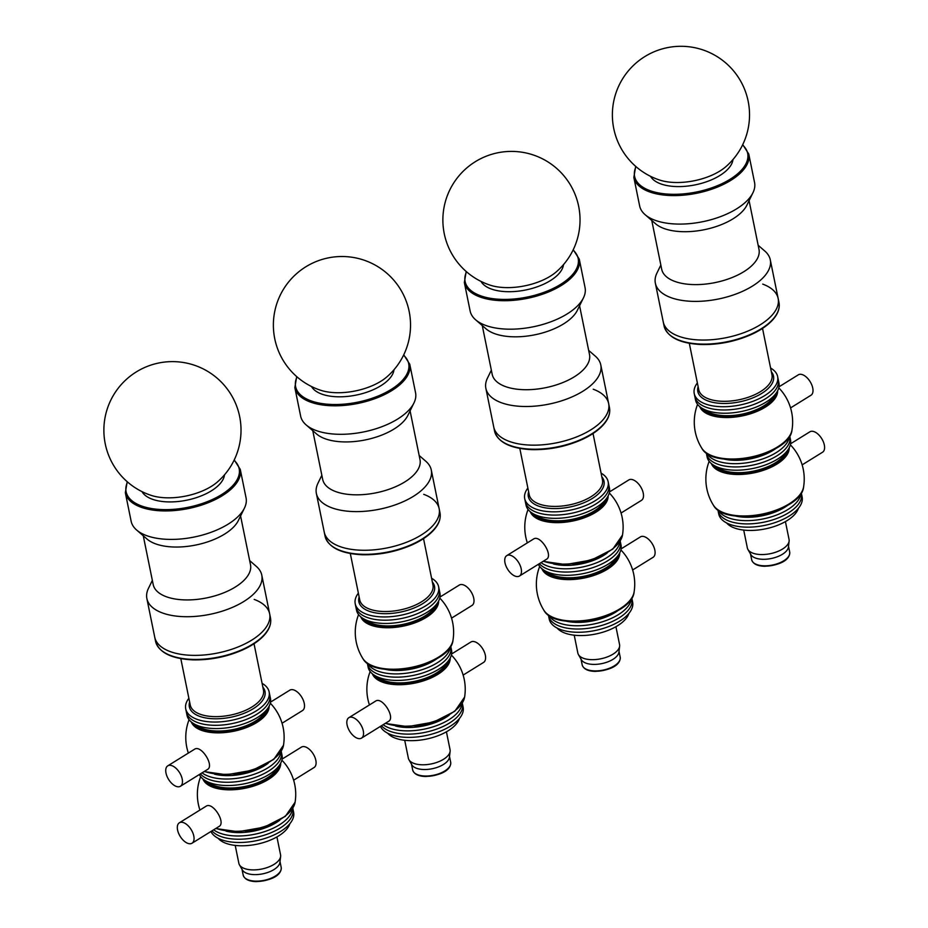 <?xml version="1.0" encoding="UTF-8"?>
<svg xmlns="http://www.w3.org/2000/svg" width="928" height="928" viewBox="0 0 928 928"><rect width="100%" height="100%" fill="white"/><g stroke="black" fill="none" stroke-linecap="round" stroke-linejoin="round"><path stroke-width="1.39" d="M527.87 488.035A42.56 20.37 -11.5 0 0 524.714 498.638L525.376 501.886A42.56 20.37 -11.5 0 0 571.149 513.358A42.56 20.37 -11.5 0 0 608.791 484.915L609.452 488.174A42.56 20.37 -11.5 0 1 571.81 516.618A42.56 20.37 -11.5 0 1 526.048 505.145L525.387 501.897A42.56 20.37 -11.5 0 0 571.149 513.358A42.56 20.37 -11.5 0 0 608.791 484.915L608.13 481.667A42.56 20.37 -11.5 0 0 601.089 473.141M524.714 498.638A42.56 20.37 -11.5 0 0 570.488 510.11A42.56 20.37 -11.5 0 0 608.13 481.667M494.554 431.044C497.942 442.331 510.272 448.526 531.547 449.639C548.877 450.022 565.558 446.728 581.566 439.744C590.347 435.766 597.272 431.149 602.353 425.906C608.188 419.781 610.566 413.691 609.476 407.659A58.638 28.06 -11.5 0 1 557.612 446.844A58.638 28.06 -11.5 0 1 494.554 431.044L493.731 426.973A58.638 28.06 -11.5 0 0 556.788 442.784A58.638 28.06 -11.5 0 0 608.652 403.587A58.638 28.06 -11.5 0 0 593.224 389.215M355.876 607.005L356.538 610.253A42.56 20.37 -11.5 0 0 402.311 621.725A42.56 20.37 -11.5 0 0 439.953 593.282L439.292 590.034A42.56 20.37 -11.5 0 1 401.65 618.466A42.56 20.37 -11.5 0 1 355.876 606.993A42.56 20.37 -11.5 0 0 401.65 618.466A42.56 20.37 -11.5 0 0 439.292 590.034L438.631 586.774A42.56 20.37 -11.5 0 0 431.59 578.248M358.37 593.143A42.56 20.37 -11.5 0 0 355.215 603.745A42.56 20.37 -11.5 0 0 400.989 615.218A42.56 20.37 -11.5 0 0 438.631 586.774M325.055 536.152C328.442 547.439 340.773 553.633 362.048 554.747C379.378 555.13 396.059 551.835 412.067 544.852C420.848 540.873 427.773 536.268 432.854 531.025C438.689 524.888 441.067 518.81 439.976 512.766A58.638 28.06 -11.5 0 1 388.113 551.951A58.638 28.06 -11.5 0 1 325.055 536.152L324.232 532.08A58.638 28.06 -11.5 0 0 387.289 547.891A58.638 28.06 -11.5 0 0 439.153 508.695A58.638 28.06 -11.5 0 0 423.725 494.322M778.29 379.819L778.952 383.067A42.56 20.37 -11.5 0 1 741.31 411.51A42.56 20.37 -11.5 0 1 695.548 400.038L694.886 396.79A42.56 20.37 -11.5 0 0 740.648 408.25A42.56 20.37 -11.5 0 0 778.29 379.807L777.629 376.559A42.56 20.37 -11.5 0 0 770.588 368.033M697.369 382.928A42.56 20.37 -11.5 0 0 694.225 393.53A42.56 20.37 -11.5 0 0 739.987 405.002A42.56 20.37 -11.5 0 0 777.629 376.559M664.065 325.937C667.441 337.224 679.772 343.418 701.046 344.52C718.388 344.914 735.057 341.62 751.065 334.637C759.846 330.658 766.783 326.041 771.852 320.798C777.687 314.673 780.065 308.583 778.986 302.551A58.638 28.06 -11.5 0 1 727.111 341.736A58.638 28.06 -11.5 0 1 664.065 325.937L663.23 321.865A58.638 28.06 -11.5 0 0 726.288 337.664A58.638 28.06 -11.5 0 0 778.151 298.48A58.638 28.06 -11.5 0 0 762.723 284.107M188.871 698.25A42.56 20.37 -11.5 0 0 185.716 708.853L186.377 712.112A42.56 20.37 -11.5 0 0 232.151 723.585A42.56 20.37 -11.5 0 0 269.793 695.142L270.454 698.39A42.56 20.37 -11.5 0 1 232.812 726.833A42.56 20.37 -11.5 0 1 187.038 715.36L186.377 712.112A42.56 20.37 -11.5 0 0 232.151 723.585A42.56 20.37 -11.5 0 0 269.793 695.142L269.132 691.882A42.56 20.37 -11.5 0 0 262.09 683.356M185.716 708.853A42.56 20.37 -11.5 0 0 231.478 720.325A42.56 20.37 -11.5 0 0 269.132 691.882M155.556 641.26C158.943 652.546 171.274 658.741 192.548 659.854C209.879 660.249 226.56 656.943 242.568 649.96C251.349 645.981 258.274 641.376 263.355 636.132C269.19 629.996 271.568 623.918 270.477 617.874A58.638 28.06 -11.5 0 1 218.614 657.07A58.638 28.06 -11.5 0 1 155.556 641.26L154.732 637.188A58.638 28.06 -11.5 0 0 217.79 652.999A58.638 28.06 -11.5 0 0 269.654 613.814A58.638 28.06 -11.5 0 0 254.226 599.43M311.518 386.524A42.56 20.37 -11.5 0 0 356.201 395.084A42.56 20.37 -11.5 0 0 393.982 369.75M321.842 475.287L317.968 483.221A58.638 28.06 -11.5 0 0 316.367 493.429L324.232 532.08A58.638 28.06 -11.5 0 0 387.289 547.891A58.638 28.06 -11.5 0 0 439.153 508.695L431.288 470.044A58.638 28.06 -11.5 0 0 425.824 461.274L419.154 455.486M316.367 493.429A58.638 28.06 -11.5 0 0 379.424 509.228A58.638 28.06 -11.5 0 0 431.288 470.044M312.771 430.673L322.689 479.428A49.648 23.757 -11.5 0 0 376.084 492.814A49.648 23.757 -11.5 0 0 420.001 459.627L410.083 410.884M296.693 376.594L294.849 387.637L300.637 416.115A58.638 28.06 -11.5 0 0 306.101 424.885L316.552 433.956A49.648 23.757 -11.5 0 0 365.319 439.918A49.648 23.757 -11.5 0 0 407.879 415.384L413.958 402.949A58.638 28.06 -11.5 0 0 415.558 392.741L409.758 364.252L403.75 354.809M306.101 424.885A58.638 28.06 -11.5 0 0 363.695 431.926A58.638 28.06 -11.5 0 0 413.958 402.949M481.017 281.416A42.56 20.37 -11.5 0 0 530.561 288.852A42.56 20.37 -11.5 0 0 563.482 264.642M491.341 370.179L487.467 378.114A58.638 28.06 -11.5 0 0 485.866 388.322L493.731 426.973A58.638 28.06 -11.5 0 0 563.482 441.218A58.638 28.06 -11.5 0 0 608.652 403.587L600.787 364.936A58.638 28.06 -11.5 0 0 595.324 356.166L588.654 350.378M485.866 388.322A58.638 28.06 -11.5 0 0 555.617 402.566A58.638 28.06 -11.5 0 0 600.787 364.936M482.27 325.566L492.188 374.32A49.648 23.757 -11.5 0 0 551.255 386.384A49.648 23.757 -11.5 0 0 589.5 354.519L579.582 305.776M466.192 271.486L464.348 282.53L470.136 311.008A58.638 28.06 -11.5 0 0 475.6 319.777L486.052 328.848A49.648 23.757 -11.5 0 0 540.49 333.488A49.648 23.757 -11.5 0 0 577.378 310.265L583.457 297.842A58.638 28.06 -11.5 0 0 585.058 287.622L579.269 259.144L573.249 249.702M475.6 319.777A58.638 28.06 -11.5 0 0 539.887 325.252A58.638 28.06 -11.5 0 0 583.457 297.842M142.019 491.631A42.56 20.37 -11.5 0 0 196.469 497.617A42.56 20.37 -11.5 0 0 224.483 474.858M152.343 580.394L148.468 588.329A58.638 28.06 -11.5 0 0 146.868 598.537L154.732 637.188A58.638 28.06 -11.5 0 0 231.258 649.438A58.638 28.06 -11.5 0 0 269.654 613.814L261.789 575.151A58.638 28.06 -11.5 0 0 256.325 566.382L249.655 560.593M146.868 598.537A58.638 28.06 -11.5 0 0 223.393 610.786A58.638 28.06 -11.5 0 0 261.789 575.151M143.272 535.792L153.19 584.536A49.648 23.757 -11.5 0 0 217.987 594.906A49.648 23.757 -11.5 0 0 250.502 564.734L240.584 515.991M127.194 481.702L125.338 492.745L131.138 521.223A58.638 28.06 -11.5 0 0 136.602 530.004L147.053 539.075A49.648 23.757 -11.5 0 0 207.222 542.01A49.648 23.757 -11.5 0 0 238.38 520.492L244.458 508.057A58.638 28.06 -11.5 0 0 246.059 497.849L240.259 469.359L234.25 459.917M136.602 530.004A58.638 28.06 -11.5 0 0 207.663 533.472A58.638 28.06 -11.5 0 0 244.458 508.057M650.528 176.308A42.56 20.37 -11.5 0 0 695.2 184.869A42.56 20.37 -11.5 0 0 732.981 159.535M660.84 265.06L656.966 272.994A58.638 28.06 -11.5 0 0 655.365 283.214L663.23 321.865A58.638 28.06 -11.5 0 0 726.288 337.664A58.638 28.06 -11.5 0 0 778.151 298.48L770.286 259.828A58.638 28.06 -11.5 0 0 764.823 251.059L758.153 245.27M655.365 283.214A58.638 28.06 -11.5 0 0 718.423 299.013A58.638 28.06 -11.5 0 0 770.286 259.828M651.769 220.458L661.687 269.213A49.648 23.757 -11.5 0 0 715.082 282.599A49.648 23.757 -11.5 0 0 759 249.412L749.082 200.657M635.692 166.367L633.847 177.422L639.636 205.9A58.638 28.06 -11.5 0 0 645.099 214.67L655.551 223.741A49.648 23.757 -11.5 0 0 704.317 229.703A49.648 23.757 -11.5 0 0 746.889 205.158L752.956 192.722A58.638 28.06 -11.5 0 0 754.557 182.514L748.768 154.036L742.748 144.594M645.099 214.67A58.638 28.06 -11.5 0 0 702.693 221.711A58.638 28.06 -11.5 0 0 752.956 192.722M717.889 509.855L718.063 510.713A42.56 20.37 -11.5 0 0 763.825 522.186A42.56 20.37 -11.5 0 0 801.467 493.742L802.128 496.99A42.56 20.37 -11.5 0 1 764.486 525.434A42.56 20.37 -11.5 0 1 718.724 513.961L718.063 510.713A42.56 20.37 -11.5 0 0 718.063 510.713A42.56 20.37 -11.5 0 0 763.825 522.186A42.56 20.37 -11.5 0 0 801.467 493.742L801.293 492.884M743.722 530.085L747.353 547.972A21.274 10.185 -11.5 0 0 747.933 549.469L750.891 554.654A19.384 9.28 -11.5 0 0 771.214 558.517A19.384 9.28 -11.5 0 0 788.429 547.021L789.125 541.094A21.274 10.185 -11.5 0 0 789.067 539.481L785.424 521.606M747.933 549.469A21.274 10.185 -11.5 0 0 770.24 553.703A21.274 10.185 -11.5 0 0 789.125 541.094M726.636 522.963A37.828 18.108 -11.5 0 0 765.194 528.914A37.828 18.108 -11.5 0 0 798.37 508.37M210.946 831.488A42.56 20.37 -11.5 0 0 258.332 840.258A42.56 20.37 -11.5 0 0 293.631 812.325L292.97 809.065A42.56 20.37 -11.5 0 1 260.652 836.256A42.56 20.37 -11.5 0 1 211.978 830.85A42.56 20.37 -11.5 0 0 260.652 836.256A42.56 20.37 -11.5 0 0 292.97 809.065L292.796 808.218M235.213 845.408L238.856 863.295A21.274 10.185 -11.5 0 0 239.424 864.803L242.394 869.988A19.384 9.28 -11.5 0 0 262.717 873.84A19.384 9.28 -11.5 0 0 279.92 862.344L280.627 856.416A21.274 10.185 -11.5 0 0 280.558 854.816L276.927 836.928M239.424 864.803A21.274 10.185 -11.5 0 0 261.742 869.037A21.274 10.185 -11.5 0 0 280.627 856.416M218.138 838.286A37.828 18.108 -11.5 0 0 256.696 844.248A37.828 18.108 -11.5 0 0 289.861 823.693M380.445 726.38A42.56 20.37 -11.5 0 0 427.831 735.15A42.56 20.37 -11.5 0 0 463.13 707.217L462.469 703.958A42.56 20.37 -11.5 0 1 430.151 731.148A42.56 20.37 -11.5 0 1 381.478 725.742A42.56 20.37 -11.5 0 0 430.151 731.148A42.56 20.37 -11.5 0 0 462.469 703.958L462.295 703.111M404.712 740.3L408.355 758.188A21.274 10.185 -11.5 0 0 408.923 759.696L411.893 764.881A19.384 9.28 -11.5 0 0 432.216 768.732A19.384 9.28 -11.5 0 0 449.419 757.236L450.126 751.309A21.274 10.185 -11.5 0 0 450.057 749.708L446.426 731.821M408.923 759.696A21.274 10.185 -11.5 0 0 431.242 763.93A21.274 10.185 -11.5 0 0 450.126 751.309M387.637 733.178A37.828 18.108 -11.5 0 0 426.196 739.129A37.828 18.108 -11.5 0 0 459.36 718.585M548.39 614.974L548.564 615.821A42.56 20.37 -11.5 0 0 594.326 627.293A42.56 20.37 -11.5 0 0 631.968 598.85L632.629 602.11A42.56 20.37 -11.5 0 1 594.987 630.541A42.56 20.37 -11.5 0 1 549.225 619.069L548.564 615.821A42.56 20.37 -11.5 0 0 594.326 627.293A42.56 20.37 -11.5 0 0 631.968 598.85L631.794 598.003M574.223 635.193L577.854 653.08A21.274 10.185 -11.5 0 0 578.422 654.576L581.392 659.762A19.384 9.28 -11.5 0 0 601.715 663.624A19.384 9.28 -11.5 0 0 618.918 652.129L619.626 646.201A21.274 10.185 -11.5 0 0 619.568 644.589L615.925 626.713M578.422 654.576A21.274 10.185 -11.5 0 0 600.741 658.81A21.274 10.185 -11.5 0 0 619.626 646.201M557.136 628.07A37.828 18.108 -11.5 0 0 595.695 634.021A37.828 18.108 -11.5 0 0 628.859 613.478M802.14 464.87L822.568 452.214A12.006 6.45 -121.8 0 0 823.345 441.798A12.006 6.45 -121.8 0 0 814.134 431.671A12.006 6.45 -121.8 0 0 809.9 431.798L790.586 443.77M718.411 510.226A42.56 20.37 -11.5 0 0 763.164 518.926A42.56 20.37 -11.5 0 0 800.957 493.429M709.166 461.332A49.184 49.184 0 0 0 713.412 505.215L713.423 505.215A46.76 22.376 -11.5 0 0 762.178 514.077A46.76 22.376 -11.5 0 0 803.602 486.875L803.602 486.875A49.184 49.184 0 0 0 790.366 444.814M711.393 463.617A39.834 19.059 -11.5 0 0 753.803 472.886A39.834 19.059 -11.5 0 0 789.206 447.783M706.301 452.899L706.475 453.746A42.56 20.37 -11.5 0 0 752.237 465.218A42.56 20.37 -11.5 0 0 789.879 436.775A42.56 20.37 -11.5 0 1 752.237 465.218A42.56 20.37 -11.5 0 1 706.475 453.746L707.136 457.005A42.56 20.37 -11.5 0 0 752.898 468.478A42.56 20.37 -11.5 0 0 790.54 440.034L789.705 435.928M515.202 576.16A12.006 6.45 -121.8 0 0 519.436 576.033A12.006 6.45 -121.8 0 0 520.214 565.616A12.006 6.45 -121.8 0 0 511.003 555.489A12.006 6.45 -121.8 0 0 506.769 555.617A12.006 6.45 -121.8 0 0 505.992 566.045A12.006 6.45 -121.8 0 0 515.202 576.16M506.769 555.617L533.472 539.064C540.096 534.134 553.726 555.698 546.406 559.306L519.436 576.033M621.052 513.022L641.468 500.354A12.006 6.45 -121.8 0 0 642.257 489.938A12.006 6.45 -121.8 0 0 633.035 479.811A12.006 6.45 -121.8 0 0 628.813 479.938L609.499 491.921M538.356 564.305A42.56 20.37 -11.5 0 0 585.742 573.075A42.56 20.37 -11.5 0 0 621.041 545.142L620.38 541.894A42.56 20.37 -11.5 0 1 588.062 569.073A42.56 20.37 -11.5 0 1 539.388 563.667A42.56 20.37 -11.5 0 0 588.062 569.073A42.56 20.37 -11.5 0 0 620.38 541.882L620.206 541.036M541.07 562.623A42.56 20.37 -11.5 0 0 587.262 565.86A42.56 20.37 -11.5 0 0 619.869 541.581M543.39 561.185A46.76 22.376 -11.5 0 0 592.029 559.317A46.76 22.376 -11.5 0 0 622.502 535.015A46.76 22.376 -11.5 0 0 622.514 535.015L612.747 549.167L591.542 560.002L565.581 564.56L543.112 561.347M530.306 511.757A39.834 19.059 -11.5 0 0 572.704 521.037A39.834 19.059 -11.5 0 0 608.118 495.935M790.552 407.914L810.979 395.247A12.006 6.45 -121.8 0 0 811.756 384.83A12.006 6.45 -121.8 0 0 802.546 374.703A12.006 6.45 -121.8 0 0 798.312 374.831L778.998 386.814M706.823 453.258A42.56 20.37 -11.5 0 0 751.576 461.958A42.56 20.37 -11.5 0 0 789.368 436.473M701.823 448.259A46.76 22.376 -11.5 0 0 701.835 448.259A46.76 22.376 -11.5 0 0 750.59 457.11A46.76 22.376 -11.5 0 0 792.013 429.908L792.013 429.908A49.184 49.184 0 0 0 778.778 387.846M699.805 406.65A39.834 19.059 -11.5 0 0 742.203 415.93A39.834 19.059 -11.5 0 0 777.618 390.816M694.225 393.53L694.886 396.778A42.56 20.37 -11.5 0 0 740.648 408.25A42.56 20.37 -11.5 0 0 778.29 379.807M632.641 569.989L653.068 557.322A12.006 6.45 -121.8 0 0 653.846 546.905A12.006 6.45 -121.8 0 0 644.635 536.778A12.006 6.45 -121.8 0 0 640.401 536.906L621.087 548.889M548.912 615.334A42.56 20.37 -11.5 0 0 593.665 624.034A42.56 20.37 -11.5 0 0 631.458 598.537M539.667 566.44A49.184 49.184 0 0 0 543.912 610.322A46.76 22.376 -11.5 0 0 543.924 610.334A46.76 22.376 -11.5 0 0 592.679 619.185A46.76 22.376 -11.5 0 0 634.102 591.983L634.102 591.983A49.184 49.184 0 0 0 620.867 549.921M541.894 568.725A39.834 19.059 -11.5 0 0 584.292 578.005A39.834 19.059 -11.5 0 0 619.707 552.891M451.553 618.129L471.969 605.474A12.006 6.45 -121.8 0 0 472.758 595.045A12.006 6.45 -121.8 0 0 463.536 584.93A12.006 6.45 -121.8 0 0 459.314 585.058L440 597.029M367.302 663.114L367.465 663.961A42.56 20.37 -11.5 0 0 413.238 675.433A42.56 20.37 -11.5 0 0 450.88 646.99L451.542 650.25A42.56 20.37 -11.5 0 1 413.9 678.693A42.56 20.37 -11.5 0 1 368.138 667.22L367.476 663.972A42.56 20.37 -11.5 0 0 413.238 675.433A42.56 20.37 -11.5 0 0 450.88 646.99L450.706 646.143M367.824 663.485A42.56 20.37 -11.5 0 0 412.577 672.185A42.56 20.37 -11.5 0 0 450.37 646.688M358.568 614.591A49.184 49.184 0 0 0 362.825 658.474L362.825 658.474A46.76 22.376 -11.5 0 0 411.591 667.325A46.76 22.376 -11.5 0 0 453.003 640.123L453.003 640.123A49.184 49.184 0 0 0 439.779 598.061M360.806 616.876A39.834 19.059 -11.5 0 0 403.204 626.145A39.834 19.059 -11.5 0 0 438.619 601.042M357.292 738.236A12.006 6.45 -121.8 0 0 361.526 738.108A12.006 6.45 -121.8 0 0 362.303 727.691A12.006 6.45 -121.8 0 0 353.092 717.564A12.006 6.45 -121.8 0 0 348.858 717.692A12.006 6.45 -121.8 0 0 348.081 728.12A12.006 6.45 -121.8 0 0 357.292 738.236M348.858 717.692L375.562 701.139C382.185 696.209 395.815 717.773 388.496 721.381L361.526 738.108M463.142 675.097L483.558 662.43A12.006 6.45 -121.8 0 0 484.346 652.013A12.006 6.45 -121.8 0 0 475.124 641.886A12.006 6.45 -121.8 0 0 470.902 642.014L451.588 653.996M383.16 724.687A42.56 20.37 -11.5 0 0 429.351 727.923A42.56 20.37 -11.5 0 0 461.958 703.656M385.48 723.26A46.76 22.376 -11.5 0 0 434.118 721.392A46.76 22.376 -11.5 0 0 464.592 697.09A46.76 22.376 -11.5 0 0 464.603 697.09A49.184 49.184 0 0 0 451.368 655.029M372.395 673.832A39.834 19.059 -11.5 0 0 414.793 683.112A39.834 19.059 -11.5 0 0 450.208 657.998M187.792 843.343A12.006 6.45 -121.8 0 0 192.026 843.216A12.006 6.45 -121.8 0 0 192.804 832.799A12.006 6.45 -121.8 0 0 183.593 822.672A12.006 6.45 -121.8 0 0 179.359 822.8A12.006 6.45 -121.8 0 0 178.57 833.228A12.006 6.45 -121.8 0 0 187.792 843.343M179.359 822.8L206.062 806.246C212.686 801.316 226.316 822.881 218.996 826.488L192.026 843.216M293.642 780.204L314.058 767.537A12.006 6.45 -121.8 0 0 314.847 757.12A12.006 6.45 -121.8 0 0 305.625 746.994A12.006 6.45 -121.8 0 0 301.403 747.121L282.089 759.104M213.66 829.806A42.56 20.37 -11.5 0 0 259.84 833.042A42.56 20.37 -11.5 0 0 292.459 808.764M215.98 828.368A46.76 22.376 -11.5 0 0 264.619 826.5A46.76 22.376 -11.5 0 0 295.092 802.198L295.092 802.198A49.184 49.184 0 0 0 281.868 760.136M202.896 778.94A39.834 19.059 -11.5 0 0 245.294 788.22A39.834 19.059 -11.5 0 0 280.708 763.118M199.358 774.52A42.56 20.37 -11.5 0 0 246.744 783.29A42.56 20.37 -11.5 0 0 282.042 755.357L281.207 751.251M200.39 773.882A42.56 20.37 -11.5 0 0 249.064 779.288A42.56 20.37 -11.5 0 0 281.381 752.098A42.56 20.37 -11.5 0 1 249.064 779.288A42.56 20.37 -11.5 0 1 200.39 773.882M176.204 786.387A12.006 6.45 -121.8 0 0 180.426 786.26A12.006 6.45 -121.8 0 0 181.215 775.831A12.006 6.45 -121.8 0 0 172.005 765.716A12.006 6.45 -121.8 0 0 167.771 765.844A12.006 6.45 -121.8 0 0 166.982 776.26A12.006 6.45 -121.8 0 0 176.204 786.387M167.771 765.844L194.474 749.279C201.098 744.36 214.728 765.913 207.408 769.521L180.426 786.26M282.054 723.237L302.47 710.581A12.006 6.45 -121.8 0 0 303.259 700.153A12.006 6.45 -121.8 0 0 294.037 690.038A12.006 6.45 -121.8 0 0 289.814 690.165L270.5 702.136M202.072 772.838A42.56 20.37 -11.5 0 0 248.252 776.075A42.56 20.37 -11.5 0 0 280.871 751.796M204.392 771.4A46.76 22.376 -11.5 0 0 253.031 769.532A46.76 22.376 -11.5 0 0 283.504 745.23L283.504 745.23A49.184 49.184 0 0 0 270.28 703.169M191.307 721.984A39.834 19.059 -11.5 0 0 233.705 731.252A39.834 19.059 -11.5 0 0 269.12 706.15M725.789 166.75A44.115 21.112 168.5 0 1 659.97 180.148A68.568 68.568 0 0 1 677.208 46.4A68.568 68.568 0 0 1 725.789 166.75M556.29 271.858A44.115 21.112 168.5 0 1 490.471 285.256A68.568 68.568 0 0 1 507.709 151.508A68.568 68.568 0 0 1 556.29 271.858M386.79 376.965A44.115 21.112 168.5 0 1 320.972 390.363A68.568 68.568 0 0 1 338.21 256.615A68.568 68.568 0 0 1 386.79 376.965M217.291 482.073A44.115 21.112 168.5 0 1 151.473 495.471A68.568 68.568 0 0 1 168.699 361.723A68.568 68.568 0 0 1 217.28 482.073M528.635 491.794A38.605 18.467 -11.5 0 0 569.85 507.013A38.605 18.467 -11.5 0 0 601.854 476.899M519.808 448.41L529.25 494.833A37.352 17.876 -11.5 0 0 569.421 504.902A37.352 17.876 -11.5 0 0 602.469 479.938L593.027 433.515M507.338 444.338A57.687 27.608 -11.5 0 0 602.91 424.896M359.136 596.913A38.605 18.467 -11.5 0 0 400.351 612.12A38.605 18.467 -11.5 0 0 432.355 582.007M350.308 553.517L359.751 599.94A37.352 17.876 -11.5 0 0 399.922 610.009A37.352 17.876 -11.5 0 0 432.97 585.046L423.528 538.623M337.838 549.457A57.687 27.608 -11.5 0 0 433.411 530.004M698.134 386.686A38.605 18.467 -11.5 0 0 739.361 401.905A38.605 18.467 -11.5 0 0 771.354 371.792M689.307 343.302L698.749 389.725A37.352 17.876 -11.5 0 0 738.92 399.794A37.352 17.876 -11.5 0 0 771.968 374.819L762.526 328.408M676.848 339.23A57.687 27.608 -11.5 0 0 772.409 319.789M189.637 702.02A38.605 18.467 -11.5 0 0 230.852 717.228A38.605 18.467 -11.5 0 0 262.856 687.126M180.809 658.636L190.252 705.048A37.352 17.876 -11.5 0 0 230.422 715.117A37.352 17.876 -11.5 0 0 263.471 690.154L254.028 643.73M168.339 654.565A57.687 27.608 -11.5 0 0 263.912 635.123M297.041 376.884A57.687 27.608 -11.5 0 0 357.64 402.184A57.687 27.608 -11.5 0 0 403.552 355.215M294.849 387.637A58.638 28.06 -11.5 0 0 357.895 403.436A58.638 28.06 -11.5 0 0 409.758 364.252M466.54 271.776A57.687 27.608 -11.5 0 0 533.728 295.545A57.687 27.608 -11.5 0 0 573.052 250.108M464.348 282.53A58.638 28.06 -11.5 0 0 534.099 296.774A58.638 28.06 -11.5 0 0 579.269 259.144M127.53 482.003A57.687 27.608 -11.5 0 0 144.35 506.897A57.687 27.608 -11.5 0 0 201.399 503.788A57.687 27.608 -11.5 0 0 234.042 460.323M125.338 492.745A58.638 28.06 -11.5 0 0 201.863 504.994A58.638 28.06 -11.5 0 0 240.259 469.359M636.04 166.669A57.687 27.608 -11.5 0 0 696.638 191.968A57.687 27.608 -11.5 0 0 742.551 145M633.847 177.422A58.638 28.06 -11.5 0 0 696.893 193.221A58.638 28.06 -11.5 0 0 748.768 154.036M756.239 564.328A18.444 8.828 -11.5 0 0 787.28 558.018M789.693 552.067C790.296 557.682 784.102 564.966 764.684 566.277C757.364 566.08 753.037 563.922 751.692 559.804A19.384 9.28 -11.5 0 0 772.548 565.024A19.384 9.28 -11.5 0 0 789.693 552.067L788.51 546.267M247.73 879.663A18.444 8.828 -11.5 0 0 278.783 873.341M281.196 867.402C281.799 873.016 275.604 880.301 256.174 881.6C248.855 881.403 244.528 879.245 243.194 875.127A19.384 9.28 -11.5 0 0 264.039 880.359A19.384 9.28 -11.5 0 0 281.196 867.402L280.012 861.602M417.229 774.555A18.444 8.828 -11.5 0 0 448.282 768.233M450.695 762.282C451.298 767.897 445.104 775.182 425.674 776.492C418.354 776.295 414.027 774.138 412.693 770.02A19.384 9.28 -11.5 0 0 433.538 775.24A19.384 9.28 -11.5 0 0 450.695 762.282L449.512 756.494M586.74 669.448A18.444 8.828 -11.5 0 0 617.781 663.126M620.194 657.175C620.797 662.789 614.603 670.074 595.184 671.385C587.865 671.188 583.526 669.03 582.192 664.912A19.384 9.28 -11.5 0 0 603.038 670.132A19.384 9.28 -11.5 0 0 620.194 657.175L619.011 651.375M734.535 515.794A38.454 18.398 -11.5 0 0 788.29 504.855M754.07 515.887A37.828 18.108 -11.5 0 0 770.344 512.569M713.18 464.916A38.779 18.56 -11.5 0 0 753.698 472.398A38.779 18.56 -11.5 0 0 788.069 449.686M716.277 466.598A37.828 18.108 -11.5 0 0 753.443 471.134A37.828 18.108 -11.5 0 0 785.877 452.435M553.448 563.934A38.454 18.398 -11.5 0 0 607.202 552.995M572.982 564.027A37.828 18.108 -11.5 0 0 589.257 560.721M532.092 513.068A38.779 18.56 -11.5 0 0 572.611 520.538A38.779 18.56 -11.5 0 0 606.982 497.826M535.189 514.738A37.828 18.108 -11.5 0 0 572.356 519.286A37.828 18.108 -11.5 0 0 604.778 500.586M722.947 458.826A38.454 18.398 -11.5 0 0 776.701 447.888M742.481 458.919A37.828 18.108 -11.5 0 0 758.756 455.602M701.591 407.96A38.779 18.56 -11.5 0 0 742.11 415.431A38.779 18.56 -11.5 0 0 776.481 392.718M704.688 409.631A37.828 18.108 -11.5 0 0 741.855 414.178A37.828 18.108 -11.5 0 0 774.288 395.467M565.036 620.902A38.454 18.398 -11.5 0 0 618.79 609.963M584.57 620.994A37.828 18.108 -11.5 0 0 600.845 617.677M543.68 570.036A38.779 18.56 -11.5 0 0 584.199 577.506A38.779 18.56 -11.5 0 0 618.57 554.793M546.778 571.706A37.828 18.108 -11.5 0 0 583.944 576.242A37.828 18.108 -11.5 0 0 616.378 557.542M383.948 669.042A38.454 18.398 -11.5 0 0 437.703 658.103M403.483 669.134A37.828 18.108 -11.5 0 0 419.746 665.828M362.593 618.176A38.779 18.56 -11.5 0 0 403.112 625.646A38.779 18.56 -11.5 0 0 437.482 602.933M365.69 619.846A37.828 18.108 -11.5 0 0 402.856 624.393A37.828 18.108 -11.5 0 0 435.278 605.694M395.537 726.009A38.454 18.398 -11.5 0 0 449.291 715.07M415.071 726.102A37.828 18.108 -11.5 0 0 431.346 722.784M374.181 675.143A38.779 18.56 -11.5 0 0 414.7 682.614A38.779 18.56 -11.5 0 0 449.071 659.901M377.278 676.814A37.828 18.108 -11.5 0 0 414.445 681.361A37.828 18.108 -11.5 0 0 446.867 662.65M226.038 831.117A38.454 18.398 -11.5 0 0 279.792 820.178M245.572 831.21A37.828 18.108 -11.5 0 0 261.835 827.904M204.682 780.251A38.779 18.56 -11.5 0 0 245.201 787.721A38.779 18.56 -11.5 0 0 279.572 765.008M207.779 781.921A37.828 18.108 -11.5 0 0 244.946 786.468A37.828 18.108 -11.5 0 0 277.368 767.769M214.438 774.149A38.454 18.398 -11.5 0 0 268.204 763.21M233.984 774.242A37.828 18.108 -11.5 0 0 250.247 770.936M193.094 723.283A38.779 18.56 -11.5 0 0 233.601 730.754A38.779 18.56 -11.5 0 0 267.983 708.052M196.191 724.954A37.828 18.108 -11.5 0 0 233.346 729.501A37.828 18.108 -11.5 0 0 265.779 710.802M609.476 407.659L608.652 403.587M355.876 606.993L355.215 603.745M439.976 512.766L439.153 508.695M778.986 302.551L778.151 298.48M270.477 617.874L269.654 613.814M751.692 559.804L750.52 554.004M243.194 875.127L242.011 869.327M412.693 770.02L411.51 764.22M582.192 664.912L581.009 659.112M713.423 505.215C725.394 528.044 801.49 512.569 803.602 486.875M622.502 535.027A49.184 49.184 0 0 0 609.278 492.954M528.067 509.484A49.184 49.184 0 0 0 527.348 542.868M701.835 448.259C713.806 471.088 789.902 455.602 792.013 429.908M697.578 404.364A49.184 49.184 0 0 0 701.823 448.247M543.924 610.334C555.895 633.151 631.991 617.677 634.102 591.983M362.825 658.474C374.808 681.303 450.904 665.817 453.003 640.123M385.201 723.422L407.67 726.636L433.631 722.077L454.836 711.242L464.592 697.09M370.156 671.547A49.184 49.184 0 0 0 369.437 704.932M215.702 828.53L238.171 831.743L264.12 827.184L285.337 816.35L295.092 802.198M200.657 776.666A49.184 49.184 0 0 0 199.938 810.051M204.114 771.574L226.571 774.776L252.532 770.228L273.748 759.394L283.504 745.23M189.068 719.699A49.184 49.184 0 0 0 188.349 753.084"/></g></svg>
